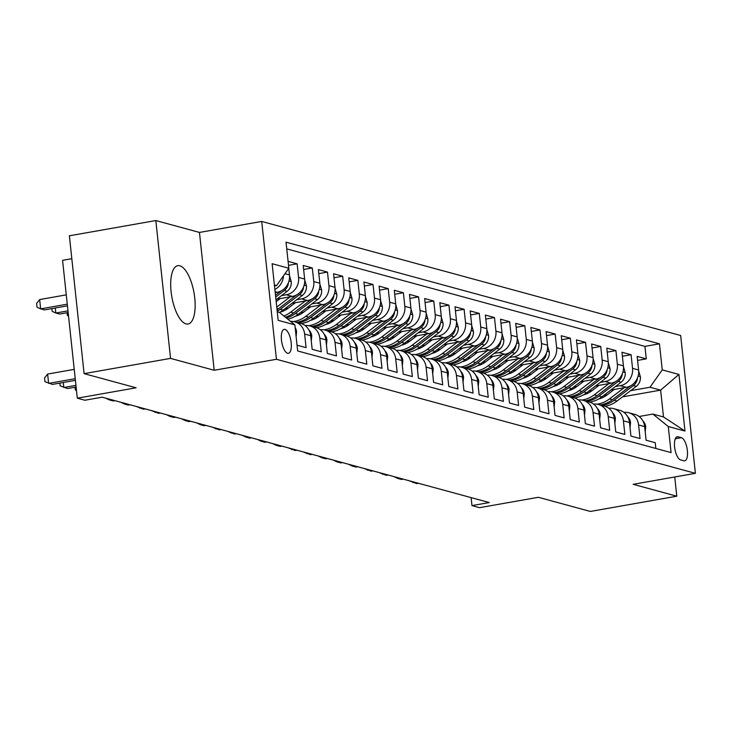 <?xml version="1.0" encoding="UTF-8"?>
<svg xmlns="http://www.w3.org/2000/svg" width="732" height="732" viewBox="0 0 732 732"><rect width="100%" height="100%" fill="white"/><g stroke="black" fill="none" stroke-linecap="round" stroke-linejoin="round"><path stroke-width="1.1" d="M186.029 323.901A29.619 11.273 80 0 0 188.069 324.011A29.619 11.273 80 0 0 194.438 295.472A29.619 11.273 80 0 0 179.816 265.78A29.619 11.273 80 0 0 177.775 265.67A29.619 11.273 80 0 0 171.407 294.209A29.619 11.273 80 0 0 186.029 323.901M287.585 353.272A12.151 4.63 80 0 0 288.426 353.318A12.151 4.63 80 0 0 291.043 341.615A12.151 4.63 80 0 0 285.041 329.427A12.151 4.63 80 0 0 284.199 329.382A12.151 4.63 80 0 0 281.591 341.094A12.151 4.63 80 0 0 287.585 353.272M71.818 258.707L62.577 260.336L77.308 398.171L84.894 400.239L102.187 397.183L489.269 502.555L471.975 505.602L479.57 507.669L538.359 497.293L590.349 511.448L676.798 496.195L674.739 476.971M155.825 220.552L69.375 235.805L84.098 373.64L170.556 358.387L214.192 370.264L276.44 359.284L261.708 221.448L199.461 232.428L155.825 220.552L170.556 358.387M276.44 359.284L695.4 473.329L680.668 335.494L261.708 221.448M297.036 345.184L306.086 347.645L304.631 334.048L310.707 335.704A15.189 13.826 -74.8 0 0 300.861 323.489L294.795 321.833A15.189 13.826 105.2 0 1 304.631 334.048M311.265 340.902L311.759 336.015L310.707 335.732L312.161 349.301L321.266 351.781L319.811 338.184L325.886 339.831A15.189 13.826 -74.8 0 0 316.041 327.616L309.975 325.969A15.189 13.826 105.2 0 1 319.811 338.184M325.886 339.831L327.341 353.428L336.445 355.908L334.991 342.311L341.066 343.967A15.189 13.826 -74.8 0 0 331.221 331.752L325.154 330.095A15.189 13.826 105.2 0 1 334.991 342.311M341.066 343.967L342.521 357.564L351.625 360.043L350.171 346.446L356.246 348.093A15.189 13.826 -74.8 0 0 346.401 335.878L340.334 334.231A15.189 13.826 105.2 0 1 350.171 346.446M356.804 353.3L357.298 348.414L356.246 348.13L357.701 361.69L366.805 364.17L365.35 350.573L371.426 352.229A15.189 13.826 -74.8 0 0 361.581 340.014L355.505 338.358A15.189 13.826 105.2 0 1 365.35 350.573M371.426 352.229L372.881 365.826L381.985 368.306L380.53 354.709L386.606 356.365A15.189 13.826 -74.8 0 0 376.76 344.15L370.685 342.494A15.189 13.826 105.2 0 1 380.53 354.709M386.606 356.365L388.061 369.962L397.165 372.442L395.71 358.845L401.786 360.492A15.189 13.826 -74.8 0 0 391.94 348.276L385.865 346.629A15.189 13.826 105.2 0 1 395.71 358.845M402.335 365.689L402.838 360.812L401.786 360.519L403.24 374.089L412.345 376.568L410.89 362.971L416.966 364.627A15.189 13.826 -74.8 0 0 407.12 352.412L401.045 350.756A15.189 13.826 105.2 0 1 410.89 362.971M416.966 364.627L418.42 378.224L427.525 380.704L426.07 367.107L432.145 368.754A15.189 13.826 -74.8 0 0 422.3 356.539L416.224 354.892A15.189 13.826 105.2 0 1 426.07 367.107M432.145 368.754L433.6 382.351L442.704 384.831L441.25 371.234L447.325 372.89A15.189 13.826 -74.8 0 0 437.48 360.675L431.404 359.019A15.189 13.826 105.2 0 1 441.25 371.234M447.874 378.087L448.377 373.21L447.325 372.917L448.78 386.487L457.884 388.967L456.429 375.37L462.505 377.026A15.189 13.826 -74.8 0 0 452.66 364.81L446.584 363.154A15.189 13.826 105.2 0 1 456.429 375.37M462.505 377.026L463.96 390.623L473.064 393.102L471.609 379.505L477.685 381.152A15.189 13.826 -74.8 0 0 467.84 368.937L461.764 367.29A15.189 13.826 105.2 0 1 471.609 379.505M477.685 381.152L479.131 394.749L488.244 397.229L486.789 383.632L492.865 385.288A15.189 13.826 -74.8 0 0 483.019 373.073L476.944 371.417A15.189 13.826 105.2 0 1 486.789 383.632M493.414 390.485L493.917 385.599L492.865 385.316L494.31 398.885L503.424 401.365L501.969 387.768L508.045 389.415A15.189 13.826 -74.8 0 0 498.199 377.2L492.124 375.553A15.189 13.826 105.2 0 1 501.969 387.768M508.045 389.415L509.49 403.012L518.604 405.491L517.149 391.895L523.224 393.551A15.189 13.826 -74.8 0 0 513.379 381.335L507.303 379.679A15.189 13.826 105.2 0 1 517.149 391.895M523.224 393.551L524.67 407.148L533.784 409.627L532.329 396.03L538.404 397.686A15.189 13.826 -74.8 0 0 528.559 385.471L522.483 383.815A15.189 13.826 105.2 0 1 532.329 396.03M538.953 402.884L539.457 397.998L538.404 397.714L539.85 411.283L548.963 413.763L547.509 400.166L553.584 401.813A15.189 13.826 -74.8 0 0 543.739 389.598L537.663 387.951A15.189 13.826 105.2 0 1 547.509 400.166M554.133 407.01L554.636 402.133L553.584 401.841L555.03 415.41L564.143 417.89L562.688 404.293L568.764 405.949A15.189 13.826 -74.8 0 0 558.919 393.734L552.843 392.078A15.189 13.826 105.2 0 1 562.688 404.293M568.764 405.949L570.21 419.546L579.323 422.025L577.868 408.429L583.944 410.076A15.189 13.826 -74.8 0 0 574.098 397.86L568.023 396.213A15.189 13.826 105.2 0 1 577.868 408.429M583.944 410.076L585.39 423.672L594.503 426.152L593.048 412.555L599.124 414.211A15.189 13.826 -74.8 0 0 589.278 401.996L583.203 400.34A15.189 13.826 105.2 0 1 593.048 412.555M599.673 419.409L600.176 414.532L599.124 414.239L600.569 427.808L609.683 430.288L608.228 416.691L614.304 418.347A15.189 13.826 -74.8 0 0 604.458 406.132L598.383 404.476A15.189 13.826 105.2 0 1 608.228 416.691M614.304 418.347L615.749 431.944L624.863 434.424L623.408 420.827L629.483 422.474A15.189 13.826 -74.8 0 0 619.638 410.259L613.562 408.612A15.189 13.826 105.2 0 1 623.408 420.827M629.483 422.474L630.929 436.071L640.043 438.55L638.588 424.953A15.189 13.826 -74.8 0 0 628.742 412.738A15.189 13.826 -74.8 0 0 623.948 412.381M610.79 390.074L626.372 387.329A15.189 13.826 -74.8 0 0 638.606 369.98L637.151 356.383L646.264 358.863L637.581 360.4M615.438 386.533L620.297 385.673A15.189 13.826 -74.8 0 0 632.539 368.333L631.085 354.736L622.401 356.264M631.085 354.736L621.971 352.257L623.426 365.854A15.189 13.826 -74.8 0 1 611.193 383.193L595.61 385.947M580.43 381.811L596.013 379.066A15.189 13.826 -74.8 0 0 608.246 361.718L606.791 348.121L615.905 350.601L607.221 352.138M565.25 377.675L580.833 374.93A15.189 13.826 -74.8 0 0 593.066 357.591L591.612 343.994L600.725 346.474L592.042 348.002M550.071 373.549L565.653 370.795A15.189 13.826 -74.8 0 0 577.887 353.455L576.432 339.858L585.545 342.338L576.862 343.866M534.891 369.413L550.473 366.668A15.189 13.826 -74.8 0 0 562.707 349.32L561.252 335.723L570.365 338.202L561.682 339.74M519.711 365.286L535.293 362.532A15.189 13.826 -74.8 0 0 547.527 345.193L546.072 331.596L555.185 334.076L546.502 335.604M504.531 361.151L520.113 358.406A15.189 13.826 -74.8 0 0 532.347 341.057L530.892 327.46L540.006 329.94L531.322 331.477M489.351 357.015L504.934 354.27A15.189 13.826 -74.8 0 0 517.167 336.93L515.712 323.334L524.826 325.813L516.142 327.341M474.171 352.888L489.754 350.134A15.189 13.826 -74.8 0 0 501.987 332.795L500.542 319.198L509.646 321.677L500.963 323.205M458.991 348.752L474.574 346.007A15.189 13.826 -74.8 0 0 486.807 328.659L485.362 315.062L494.466 317.542L485.783 319.079M443.812 344.626L459.394 341.871A15.189 13.826 -74.8 0 0 471.628 324.532L470.182 310.935L479.286 313.415L470.603 314.943M428.632 340.49L444.214 337.745A15.189 13.826 -74.8 0 0 456.448 320.396L455.002 306.8L464.106 309.279L455.423 310.816M413.452 336.354L429.034 333.609A15.189 13.826 -74.8 0 0 441.268 316.27L439.822 302.673L448.926 305.153L440.243 306.681M398.272 332.227L413.855 329.473A15.189 13.826 -74.8 0 0 426.088 312.134L424.642 298.537L433.747 301.017L425.063 302.545M383.092 328.092L398.675 325.347A15.189 13.826 -74.8 0 0 410.908 307.998L409.463 294.401L418.567 296.881L409.883 298.418M367.912 323.965L383.495 321.211A15.189 13.826 -74.8 0 0 395.728 303.872L394.283 290.275L403.387 292.754L394.704 294.282M352.733 319.829L368.315 317.075A15.189 13.826 -74.8 0 0 380.548 299.736L379.103 286.139L388.207 288.618L379.524 290.147M337.553 315.693L353.135 312.948A15.189 13.826 -74.8 0 0 365.369 295.609L363.923 282.012L373.027 284.483L364.344 286.02M322.373 311.567L337.955 308.812A15.189 13.826 -74.8 0 0 350.189 291.473L348.743 277.876L357.847 280.356L349.164 281.884M307.193 307.431L322.775 304.686A15.189 13.826 -74.8 0 0 335.009 287.337L333.563 273.741L342.668 276.22L333.984 277.757M292.013 303.304L307.596 300.55A15.189 13.826 -74.8 0 0 319.829 283.211L318.383 269.614L327.488 272.094L318.804 273.622M276.833 299.168L292.416 296.414A15.189 13.826 -74.8 0 0 304.649 279.075L303.204 265.478L312.308 267.958L303.624 269.486M288.079 261.361L297.128 263.822L288.509 265.35M681.419 437.69L678.079 436.784A11.776 4.484 80 0 0 677.274 436.739A11.776 4.484 80 0 0 674.739 448.085A11.776 4.484 80 0 0 680.55 459.879L683.889 460.794A11.776 4.484 80 0 0 684.704 460.84A11.776 4.484 80 0 0 687.238 449.494A11.776 4.484 80 0 0 681.419 437.69L675.297 438.779M277.263 311.823L279.441 312.418L294.868 324.871L297.659 350.948L671.079 452.605L668.289 426.527L652.871 414.065L639.1 416.49M294.868 324.871L278.169 320.332L272.121 263.703L288.82 268.251L286.029 242.173L659.45 343.82L662.24 369.898L678.939 374.445L684.987 431.066L668.289 426.527M275.214 292.644L277.236 292.288A15.189 13.826 -74.8 0 0 289.469 274.948L288.765 268.324M281.491 295.618L286.34 294.767L292.416 296.414M296.67 299.754L301.52 298.894L307.596 300.55M285.041 308.62L288.435 308.016M311.85 303.89L316.7 303.03L322.775 304.686M300.221 312.747L303.615 312.152M327.03 308.016L331.88 307.166L337.955 308.812M315.401 316.883L318.795 316.279M342.21 312.152L347.06 311.292L353.135 312.948M330.58 321.019L333.975 320.415M357.39 316.279L362.239 315.428L368.315 317.075M345.76 325.145L349.155 324.55M372.57 320.415L377.419 319.555L383.495 321.211M360.94 329.281L364.335 328.677M387.75 324.55L392.599 323.69L398.675 325.347M376.12 333.408L379.515 332.813M402.929 328.677L407.779 327.826L413.855 329.473M391.3 337.543L394.694 336.94M418.109 332.813L422.959 331.953L429.034 333.609M406.47 341.679L409.874 341.075M433.289 336.94L438.139 336.089L444.214 337.745M421.65 345.806L425.054 345.211M448.469 341.075L453.318 340.215L459.394 341.871M436.83 349.942L440.234 349.338M463.649 345.211L468.498 344.351L474.574 346.007M452.01 354.068L455.414 353.474M478.829 349.338L483.678 348.487L489.754 350.134M467.19 358.204L470.594 357.609M494.009 353.474L498.858 352.614L504.934 354.27M482.37 362.34L485.774 361.736M509.188 357.609L514.038 356.749L520.113 358.406M497.55 366.467L500.953 365.872M524.359 361.736L529.218 360.876L535.293 362.532M512.729 370.602L516.133 369.999M539.539 365.872L544.398 365.012L550.473 366.668M527.909 374.729L531.313 374.134M554.719 369.999L559.577 369.148L565.653 370.795M543.089 378.865L546.493 378.27M569.899 374.134L574.757 373.274L580.833 374.93M558.269 383.001L561.673 382.397M585.078 378.27L589.937 377.41L596.013 379.066M573.449 387.127L576.843 386.533M600.258 382.397L605.117 381.537L611.193 383.193M588.629 391.263L592.023 390.659M646.264 358.863L644.929 346.382L286.752 248.88M297.128 263.822L298.583 277.428A15.189 13.826 105.2 0 1 286.34 294.767M312.308 267.958L313.763 281.555A15.189 13.826 105.2 0 1 301.52 298.894M327.488 272.094L328.942 285.69A15.189 13.826 105.2 0 1 316.7 303.03M342.668 276.22L344.122 289.817A15.189 13.826 105.2 0 1 331.88 307.166M357.847 280.356L359.302 293.953A15.189 13.826 105.2 0 1 347.06 311.292M373.027 284.483L374.482 298.089A15.189 13.826 105.2 0 1 362.239 315.428M388.207 288.618L389.662 302.215A15.189 13.826 105.2 0 1 377.419 319.555M403.387 292.754L404.842 306.351A15.189 13.826 105.2 0 1 392.599 323.69M418.567 296.881L420.022 310.478A15.189 13.826 105.2 0 1 407.779 327.826M433.747 301.017L435.201 314.614A15.189 13.826 105.2 0 1 422.959 331.953M448.926 305.153L450.381 318.749A15.189 13.826 105.2 0 1 438.139 336.089M464.106 309.279L465.561 322.876A15.189 13.826 105.2 0 1 453.318 340.215M479.286 313.415L480.741 327.012A15.189 13.826 105.2 0 1 468.498 344.351M494.466 317.542L495.921 331.138A15.189 13.826 105.2 0 1 483.678 348.487M509.646 321.677L511.101 335.274A15.189 13.826 105.2 0 1 498.858 352.614M524.826 325.813L526.281 339.41A15.189 13.826 105.2 0 1 514.038 356.749M540.006 329.94L541.46 343.537A15.189 13.826 105.2 0 1 529.218 360.876M555.185 334.076L556.64 347.673A15.189 13.826 105.2 0 1 544.398 365.012M570.365 338.202L571.82 351.799A15.189 13.826 105.2 0 1 559.577 369.148M585.545 342.338L587 355.935A15.189 13.826 105.2 0 1 574.757 373.274M600.725 346.474L602.18 360.071A15.189 13.826 105.2 0 1 589.937 377.41M615.905 350.601L617.36 364.197A15.189 13.826 105.2 0 1 605.117 381.537M655.835 448.451L655.222 442.686L646.109 440.207L644.663 426.61A15.189 13.826 -74.8 0 0 634.818 414.394L628.742 412.738M652.871 414.065L663.494 416.956L660.63 390.138L649.998 387.246L662.24 369.898M622.484 396.863L660.63 390.138L678.939 374.445M603.808 395.39L607.203 394.795M630.618 390.659L649.998 387.246M77.308 398.171L136.088 387.795L84.098 373.64M695.4 473.329L633.153 484.309L676.798 496.195M471.124 497.614L471.975 505.602M274.5 285.956L276.577 285.59L274.399 284.995M644.929 346.382L659.45 343.82M608.768 408.246A15.189 13.826 105.2 0 1 613.562 408.612M593.588 404.119A15.189 13.826 105.2 0 1 598.383 404.476M578.408 399.983A15.189 13.826 105.2 0 1 583.203 400.34M563.228 395.856A15.189 13.826 105.2 0 1 568.023 396.213M548.048 391.721A15.189 13.826 105.2 0 1 552.843 392.078M532.869 387.585A15.189 13.826 105.2 0 1 537.663 387.951M517.689 383.458A15.189 13.826 105.2 0 1 522.483 383.815M502.509 379.322A15.189 13.826 105.2 0 1 507.303 379.679M487.338 375.196A15.189 13.826 105.2 0 1 492.124 375.553M472.158 371.06A15.189 13.826 105.2 0 1 476.944 371.417M456.978 366.924A15.189 13.826 105.2 0 1 461.764 367.29M441.799 362.798A15.189 13.826 105.2 0 1 446.584 363.154M426.619 358.662A15.189 13.826 105.2 0 1 431.404 359.019M411.439 354.526A15.189 13.826 105.2 0 1 416.224 354.892M396.259 350.399A15.189 13.826 105.2 0 1 401.045 350.756M381.079 346.263A15.189 13.826 105.2 0 1 385.865 346.629M365.899 342.137A15.189 13.826 105.2 0 1 370.685 342.494M350.72 338.001A15.189 13.826 105.2 0 1 355.505 338.358M335.54 333.865A15.189 13.826 105.2 0 1 340.334 334.231M320.36 329.739A15.189 13.826 105.2 0 1 325.154 330.095M305.18 325.603A15.189 13.826 105.2 0 1 309.975 325.969M290.595 321.421A15.189 13.826 105.2 0 1 294.795 321.833M288.82 268.251L276.577 285.59M283.476 275.818A15.189 13.826 105.2 0 1 274.866 289.405M663.494 416.956L684.987 431.066M214.192 370.264L199.461 232.428M645.212 431.807L645.734 426.747A10.065 9.159 -74.8 0 0 642.934 420.964M412.848 481.748L412.93 482.553L414.66 482.242M409.261 480.778L416.728 483.587L418.457 483.276M614.185 389.479L606.974 394.978A24.11 21.951 105.2 0 1 598.73 398.949M624.195 387.713L609.454 398.949A29.051 26.444 105.2 0 1 597.129 404.201M638.688 371.005L640.399 376.834A10.065 9.159 105.2 0 1 636.273 386.359L617.039 401.008A29.051 26.444 105.2 0 1 604.861 406.242M630.545 385.856L612.336 399.727A29.051 26.444 105.2 0 1 600.176 404.961M601.997 405.455A29.051 26.444 -74.8 0 0 614.157 400.23L633.39 385.572A10.065 9.159 -74.8 0 0 637.389 378.911L637.444 378.041M630.032 427.671L630.554 422.62A10.065 9.159 -74.8 0 0 627.754 416.837M397.668 477.621L397.75 478.417L399.48 478.115M394.081 476.642L397.75 478.417L401.548 479.451L403.277 479.149M614.853 423.544L615.374 418.484A10.065 9.159 -74.8 0 0 612.574 412.702M382.488 473.485L382.571 474.281L384.3 473.979M378.911 472.515L386.368 475.315L388.097 475.013M600.176 414.532L600.194 414.349A10.065 9.159 -74.8 0 0 597.394 408.566M367.308 469.358L367.391 470.154L369.12 469.843M363.731 468.379L371.188 471.188L372.917 470.877M584.493 415.282L585.014 410.222A10.065 9.159 -74.8 0 0 582.214 404.439M352.129 465.223L352.211 466.019L353.94 465.717M348.551 464.244L352.211 466.019L356.008 467.053L357.738 466.751M599.005 385.343L591.795 390.842A24.11 21.951 105.2 0 1 583.55 394.813M609.015 383.577L594.274 394.813A29.051 26.444 105.2 0 1 581.949 400.065M623.508 366.869L625.22 372.698A10.065 9.159 105.2 0 1 621.093 382.223L601.86 396.881A29.051 26.444 105.2 0 1 589.681 402.115M615.365 381.72L597.156 395.6A29.051 26.444 105.2 0 1 584.996 400.834M586.817 401.328A29.051 26.444 -74.8 0 0 598.977 396.094L618.211 381.436A10.065 9.159 -74.8 0 0 622.209 374.784L622.264 373.906M583.825 381.216L576.615 386.706A24.11 21.951 105.2 0 1 568.371 390.687M593.835 379.441L579.094 390.678A29.051 26.444 105.2 0 1 566.769 395.939M608.329 362.743L610.04 368.562A10.065 9.159 105.2 0 1 605.913 378.087L586.68 392.745A29.051 26.444 105.2 0 1 574.501 397.979M600.185 377.593L581.977 391.464A29.051 26.444 105.2 0 1 569.816 396.698M571.637 397.192A29.051 26.444 -74.8 0 0 583.797 391.959L603.031 377.309A10.065 9.159 -74.8 0 0 607.029 370.648L607.084 369.77M568.645 377.081L561.435 382.58A24.11 21.951 105.2 0 1 553.2 386.551M578.655 375.315L563.914 386.551A29.051 26.444 105.2 0 1 551.589 391.803M593.149 358.607L594.86 364.435A10.065 9.159 105.2 0 1 590.733 373.961L571.5 388.619A29.051 26.444 105.2 0 1 559.321 393.853M585.005 373.457L566.797 387.338A29.051 26.444 105.2 0 1 554.636 392.562M556.457 393.066A29.051 26.444 -74.8 0 0 568.618 387.832L587.851 373.174A10.065 9.159 -74.8 0 0 591.849 366.522L591.904 365.643M553.465 372.945L546.255 378.444A24.11 21.951 105.2 0 1 538.02 382.424M563.475 371.179L548.735 382.415A29.051 26.444 105.2 0 1 536.41 387.676M577.969 354.471L579.68 360.3A10.065 9.159 105.2 0 1 575.553 369.825L556.32 384.483A29.051 26.444 105.2 0 1 544.141 389.717M569.825 369.321L551.617 383.202A29.051 26.444 105.2 0 1 539.457 388.436M541.277 388.93A29.051 26.444 -74.8 0 0 553.438 383.696L572.671 369.038A10.065 9.159 -74.8 0 0 576.67 362.386L576.725 361.507M569.313 411.146L569.835 406.086A10.065 9.159 -74.8 0 0 567.035 400.303M336.949 461.087L337.031 461.892L338.76 461.581M333.371 460.117L337.031 461.892L340.828 462.917L342.558 462.615M538.285 368.818L531.075 374.317A24.11 21.951 105.2 0 1 522.84 378.288M548.295 367.052L533.555 378.288A29.051 26.444 105.2 0 1 521.23 383.541M562.789 350.344L564.5 356.173A10.065 9.159 105.2 0 1 560.373 365.698L541.14 380.347A29.051 26.444 105.2 0 1 528.962 385.581M554.646 365.195L536.437 379.066A29.051 26.444 105.2 0 1 524.277 384.3M526.098 384.794A29.051 26.444 -74.8 0 0 538.258 379.569L557.491 364.911A10.065 9.159 -74.8 0 0 561.49 358.25L561.545 357.381M554.636 402.133L554.655 401.96A10.065 9.159 -74.8 0 0 551.855 396.177M321.769 456.96L321.851 457.756L323.581 457.454M318.191 455.981L321.851 457.756L325.649 458.79L327.378 458.488M523.106 364.682L515.895 370.182A24.11 21.951 105.2 0 1 507.66 374.153M533.116 362.916L518.375 374.153A29.051 26.444 105.2 0 1 506.05 379.405M547.609 346.209L549.32 352.037A10.065 9.159 105.2 0 1 545.194 361.562L525.96 376.221A29.051 26.444 105.2 0 1 513.782 381.454M539.466 361.059L521.257 374.94A29.051 26.444 105.2 0 1 509.097 380.173M510.918 380.667A29.051 26.444 -74.8 0 0 523.078 375.434L542.311 360.775A10.065 9.159 -74.8 0 0 546.31 354.123L546.365 353.245M539.457 397.998L539.475 397.824A10.065 9.159 -74.8 0 0 536.675 392.041M306.589 452.824L306.671 453.62L308.401 453.318M303.011 451.854L310.469 454.654L312.198 454.352M507.926 360.547L500.715 366.046A24.11 21.951 105.2 0 1 492.48 370.026M517.936 358.781L503.195 370.017A29.051 26.444 105.2 0 1 490.87 375.278M532.429 342.082L534.14 347.901A10.065 9.159 105.2 0 1 530.014 357.426L510.78 372.085A29.051 26.444 105.2 0 1 498.602 377.319M524.286 356.923L506.077 370.804A29.051 26.444 105.2 0 1 493.917 376.038M495.738 376.532A29.051 26.444 -74.8 0 0 507.898 371.298L527.132 356.649A10.065 9.159 -74.8 0 0 531.13 349.988L531.185 349.109M523.773 398.748L524.295 393.688A10.065 9.159 -74.8 0 0 521.495 387.905M291.409 448.698L291.492 449.494L293.221 449.183M287.832 447.719L295.289 450.528L297.018 450.217M492.746 356.42L485.536 361.919A24.11 21.951 105.2 0 1 477.301 365.89M502.756 354.654L488.015 365.89A29.051 26.444 105.2 0 1 475.69 371.142M517.25 337.946L518.961 343.775A10.065 9.159 105.2 0 1 514.834 353.3L495.601 367.958A29.051 26.444 105.2 0 1 483.422 373.192M509.106 352.797L490.898 366.677A29.051 26.444 105.2 0 1 478.737 371.902M480.558 372.405A29.051 26.444 -74.8 0 0 492.718 367.171L511.952 352.513A10.065 9.159 -74.8 0 0 515.95 345.861L516.005 344.982M508.594 394.621L509.115 389.561A10.065 9.159 -74.8 0 0 506.315 383.778M276.229 444.562L276.312 445.358L278.041 445.056M272.652 443.583L276.312 445.358L280.109 446.392L281.838 446.09M477.566 352.284L470.356 357.783A24.11 21.951 105.2 0 1 462.121 361.764M487.576 350.518L472.835 361.754A29.051 26.444 105.2 0 1 460.51 367.016M502.07 333.81L503.781 339.639A10.065 9.159 105.2 0 1 499.654 349.164L480.421 363.822A29.051 26.444 105.2 0 1 468.242 369.056M493.926 348.661L475.718 362.541A29.051 26.444 105.2 0 1 463.557 367.775M465.378 368.269A29.051 26.444 -74.8 0 0 477.538 363.035L496.772 348.377A10.065 9.159 -74.8 0 0 500.77 341.725L500.825 340.847M493.917 385.599L493.935 385.425A10.065 9.159 -74.8 0 0 491.135 379.643M261.05 440.426L261.132 441.231L262.861 440.92M257.472 439.456L261.132 441.231L264.929 442.256L266.658 441.954M462.386 348.158L455.176 353.657A24.11 21.951 105.2 0 1 446.941 357.628M472.396 346.392L457.656 357.628A29.051 26.444 105.2 0 1 445.331 362.88M486.89 329.684L488.601 335.512A10.065 9.159 105.2 0 1 484.474 345.037L465.241 359.687A29.051 26.444 105.2 0 1 453.062 364.92M478.746 344.534L460.538 358.406A29.051 26.444 105.2 0 1 448.377 363.639M450.198 364.133A29.051 26.444 -74.8 0 0 462.359 358.909L481.592 344.25A10.065 9.159 -74.8 0 0 485.591 337.589L485.645 336.72M478.234 386.35L478.755 381.299A10.065 9.159 -74.8 0 0 475.956 375.516M245.87 436.299L245.952 437.096L247.681 436.794M242.292 435.32L245.952 437.096L249.749 438.129L251.479 437.828M447.206 344.022L439.996 349.521A24.11 21.951 105.2 0 1 431.761 353.492M457.216 342.256L442.476 353.492A29.051 26.444 105.2 0 1 430.151 358.744M471.71 325.548L473.421 331.376A10.065 9.159 105.2 0 1 469.294 340.902L450.061 355.56A29.051 26.444 105.2 0 1 437.882 360.794M463.566 340.398L445.358 354.279A29.051 26.444 105.2 0 1 433.198 359.513M435.018 360.007A29.051 26.444 -74.8 0 0 447.179 354.773L466.412 340.115A10.065 9.159 -74.8 0 0 470.411 333.463L470.466 332.584M463.054 382.223L463.576 377.163A10.065 9.159 -74.8 0 0 460.776 371.38M230.69 432.164L230.772 432.96L232.501 432.658M227.112 431.194L234.569 433.994L236.299 433.692M432.026 339.886L424.816 345.385A24.11 21.951 105.2 0 1 416.581 349.365M442.037 338.12L427.296 349.356A29.051 26.444 105.2 0 1 414.971 354.617M456.53 321.421L458.241 327.241A10.065 9.159 105.2 0 1 454.115 336.766L434.881 351.424A29.051 26.444 105.2 0 1 422.703 356.658M448.387 336.262L430.178 350.143A29.051 26.444 105.2 0 1 418.018 355.377M419.839 355.871A29.051 26.444 -74.8 0 0 431.999 350.637L451.232 335.988A10.065 9.159 -74.8 0 0 455.231 329.327L455.286 328.448M416.847 335.759L409.636 341.258A24.11 21.951 105.2 0 1 401.401 345.23M426.857 333.993L412.116 345.23A29.051 26.444 105.2 0 1 399.791 350.482M441.35 317.285L443.061 323.114A10.065 9.159 105.2 0 1 438.935 332.639L419.701 347.297A29.051 26.444 105.2 0 1 407.523 352.531M433.207 332.136L414.998 346.016A29.051 26.444 105.2 0 1 402.838 351.241M404.659 351.744A29.051 26.444 -74.8 0 0 416.819 346.51L436.052 331.852A10.065 9.159 -74.8 0 0 440.051 325.2L440.106 324.322M401.667 331.623L394.457 337.123A24.11 21.951 105.2 0 1 386.222 341.103M411.677 329.858L396.936 341.094A29.051 26.444 105.2 0 1 384.611 346.355M426.17 313.15L427.881 318.978A10.065 9.159 105.2 0 1 423.755 328.503L404.522 343.162A29.051 26.444 105.2 0 1 392.343 348.395M418.027 328L399.818 341.881A29.051 26.444 105.2 0 1 387.658 347.114M389.479 347.608A29.051 26.444 -74.8 0 0 401.639 342.375L420.873 327.716A10.065 9.159 -74.8 0 0 424.871 321.064L424.926 320.186M448.377 373.21L448.396 373.027A10.065 9.159 -74.8 0 0 445.596 367.244M215.51 428.028L215.592 428.833L217.322 428.522M211.932 427.058L219.39 429.867L221.119 429.556M432.694 373.961L433.216 368.901A10.065 9.159 -74.8 0 0 430.416 363.118M200.33 423.901L200.412 424.697L202.142 424.395M196.752 422.922L200.412 424.697L204.21 425.731L205.939 425.429M417.515 369.825L418.036 364.765A10.065 9.159 -74.8 0 0 415.236 358.982M185.15 419.765L185.233 420.571L186.962 420.26M181.573 418.796L185.233 420.571L189.03 421.595L190.759 421.293M386.487 327.497L379.277 332.996A24.11 21.951 105.2 0 1 371.042 336.967M396.497 325.731L381.756 336.967A29.051 26.444 105.2 0 1 369.431 342.219M410.991 309.023L412.702 314.852A10.065 9.159 105.2 0 1 408.575 324.377L389.342 339.026A29.051 26.444 105.2 0 1 377.163 344.26M402.847 323.873L384.639 337.745A29.051 26.444 105.2 0 1 372.478 342.979M374.299 343.473A29.051 26.444 -74.8 0 0 386.459 338.248L405.693 323.59A10.065 9.159 -74.8 0 0 409.691 316.929L409.746 316.059M402.838 360.812L402.856 360.638A10.065 9.159 -74.8 0 0 400.056 354.855M169.97 415.639L170.053 416.435L171.782 416.133M166.393 414.66L170.053 416.435L173.85 417.469L175.579 417.167M371.307 323.361L364.097 328.86A24.11 21.951 105.2 0 1 355.862 332.831M381.317 321.595L366.576 332.831A29.051 26.444 105.2 0 1 354.251 338.083M395.811 304.887L397.522 310.716A10.065 9.159 105.2 0 1 393.395 320.241L374.162 334.899A29.051 26.444 105.2 0 1 361.983 340.133M387.667 319.738L369.459 333.618A29.051 26.444 105.2 0 1 357.298 338.852M359.119 339.346A29.051 26.444 -74.8 0 0 371.28 334.112L390.513 319.454A10.065 9.159 -74.8 0 0 394.511 312.802L394.566 311.923M387.155 361.562L387.676 356.502A10.065 9.159 -74.8 0 0 384.876 350.72M154.791 411.503L154.873 412.299L156.602 411.997M151.213 410.533L158.67 413.333L160.4 413.031M356.127 319.225L348.917 324.724A24.11 21.951 105.2 0 1 340.682 328.705M366.137 317.459L351.397 328.695A29.051 26.444 105.2 0 1 339.072 333.957M380.631 300.76L382.342 306.58A10.065 9.159 105.2 0 1 378.215 316.105L358.982 330.763A29.051 26.444 105.2 0 1 346.803 335.997M372.487 315.602L354.279 329.482A29.051 26.444 105.2 0 1 342.118 334.716M343.939 335.21A29.051 26.444 -74.8 0 0 356.1 329.976L375.333 315.327A10.065 9.159 -74.8 0 0 379.332 308.666L379.386 307.788M371.975 357.426L372.497 352.367A10.065 9.159 -74.8 0 0 369.697 346.584M139.611 407.367L139.693 408.172L141.422 407.861M136.033 406.397L143.49 409.206L145.22 408.895M340.947 315.099L333.737 320.598A24.11 21.951 105.2 0 1 325.502 324.569M350.957 313.333L336.217 324.569A29.051 26.444 105.2 0 1 323.892 329.821M365.451 296.625L367.162 302.453A10.065 9.159 105.2 0 1 363.035 311.978L343.802 326.637A29.051 26.444 105.2 0 1 331.623 331.87M357.308 311.475L339.099 325.356A29.051 26.444 105.2 0 1 326.939 330.58M328.76 331.084A29.051 26.444 -74.8 0 0 340.92 325.85L360.153 311.192A10.065 9.159 -74.8 0 0 364.152 304.539L364.207 303.661M357.298 348.414L357.317 348.24A10.065 9.159 -74.8 0 0 354.517 342.457M124.431 403.24L124.513 404.037L126.243 403.735M120.853 402.261L124.513 404.037L128.31 405.07L130.04 404.769M325.767 310.963L318.557 316.462A24.11 21.951 105.2 0 1 310.322 320.442M335.778 309.197L321.037 320.433A29.051 26.444 105.2 0 1 308.712 325.694M350.271 292.489L351.982 298.317A10.065 9.159 105.2 0 1 347.856 307.843L328.622 322.501A29.051 26.444 105.2 0 1 316.444 327.735M342.128 307.339L323.919 321.22A29.051 26.444 105.2 0 1 311.759 326.454M313.58 326.948A29.051 26.444 -74.8 0 0 325.74 321.714L344.973 307.056A10.065 9.159 -74.8 0 0 348.972 300.404L349.027 299.525M341.624 349.164L342.137 344.104A10.065 9.159 -74.8 0 0 339.337 338.321M109.251 399.105L109.333 399.91L111.063 399.599M105.673 398.135L109.333 399.91L113.131 400.935L114.86 400.633M310.588 306.836L303.377 312.335A24.11 21.951 105.2 0 1 295.142 316.306M320.598 305.07L305.857 316.306A29.051 26.444 105.2 0 1 293.532 321.558M335.091 288.362L336.802 294.191A10.065 9.159 105.2 0 1 332.676 303.716L313.442 318.365A29.051 26.444 105.2 0 1 301.264 323.599M326.948 303.213L308.739 317.084A29.051 26.444 105.2 0 1 296.579 322.318M298.4 322.812A29.051 26.444 -74.8 0 0 310.56 317.587L329.793 302.929A10.065 9.159 -74.8 0 0 333.792 296.268L333.847 295.399M326.445 345.028L326.957 339.977A10.065 9.159 -74.8 0 0 324.157 334.195M295.408 302.7L288.198 308.199A24.11 21.951 105.2 0 1 279.963 312.171M305.418 300.934L290.677 312.171A29.051 26.444 105.2 0 1 283.87 315.986M319.911 284.226L321.623 290.055A10.065 9.159 105.2 0 1 317.496 299.58L298.272 314.238A29.051 26.444 105.2 0 1 287.786 319.152M311.768 299.077L293.559 312.957A29.051 26.444 105.2 0 1 285.416 317.24M286.358 317.999A29.051 26.444 -74.8 0 0 295.38 313.452L314.614 298.793A10.065 9.159 -74.8 0 0 318.612 292.141L318.667 291.263M311.759 336.015L311.777 335.842A10.065 9.159 -74.8 0 0 308.977 330.059M76.485 390.485L75.323 389.955L75.03 387.228M280.228 298.565L276.174 301.657M290.238 296.799L276.76 307.083M304.732 280.1L306.443 285.919A10.065 9.159 105.2 0 1 302.316 295.444L283.092 310.103A29.051 26.444 105.2 0 1 279.478 312.445M296.588 294.941L278.38 308.822A29.051 26.444 105.2 0 1 277.044 309.782M277.208 311.31A29.051 26.444 -74.8 0 0 280.2 309.316L299.434 294.667A10.065 9.159 -74.8 0 0 303.432 288.005L303.487 287.127M68.524 315.986L67.353 315.446L67.07 312.729M296.112 336.482L296.597 331.706A10.065 9.159 -74.8 0 0 295.161 327.625M63.263 382.497L63.794 387.512L75.936 385.371M59.85 383.101L60.143 385.819L67.591 388.546L76.119 387.036M289.552 275.964L291.263 281.793A10.065 9.159 105.2 0 1 287.136 291.318L275.982 299.818M281.408 290.814L275.497 295.316M275.69 297.064L284.254 290.531A10.065 9.159 -74.8 0 0 288.252 283.879L288.307 283M67.975 310.862L55.833 313.003L59.631 314.037L68.149 312.537M55.293 307.989L55.833 313.003L52.173 311.31L51.89 308.593M74.225 369.367L47.617 374.061L48.614 383.376L75.222 378.682M47.617 374.061L44.561 377.959L44.963 381.683L52.411 384.41L75.405 380.356M66.264 294.859L39.656 299.562L40.653 308.867L44.451 309.901L67.436 305.848M67.262 304.173L40.653 308.867L37.003 307.184L36.6 303.46L39.656 299.562M275.113 291.711L277.236 292.288M620.297 385.673L626.372 387.329M632.539 368.333L638.606 369.98M284.958 273.713L289.469 274.948M298.583 277.428L304.649 279.075M313.763 281.555L319.829 283.211M328.942 285.69L335.009 287.337M344.122 289.817L350.189 291.473M359.302 293.953L365.369 295.609M374.482 298.089L380.548 299.736M389.662 302.215L395.728 303.872M404.842 306.351L410.908 307.998M420.022 310.478L426.088 312.134M435.201 314.614L441.268 316.27M450.381 318.749L456.448 320.396M465.561 322.876L471.628 324.532M480.741 327.012L486.807 328.659M495.921 331.138L501.987 332.795M511.101 335.274L517.167 336.93M526.281 339.41L532.347 341.057M541.46 343.537L547.527 345.193M556.64 347.673L562.707 349.32M571.82 351.799L577.887 353.455M587 355.935L593.066 357.591M602.18 360.071L608.246 361.718M617.36 364.197L623.426 365.854M638.588 424.953L645.716 426.921M676.524 437.059L678.079 436.784M640.344 376.632L638.121 376.028M612.336 399.727L609.454 398.949M617.039 401.008L614.157 400.23M636.273 386.359L633.39 385.572M629.483 422.501L630.536 422.794M614.304 418.375L615.356 418.658M583.944 410.112L584.996 410.396M625.165 372.506L622.941 371.902M597.156 395.6L594.274 394.813M601.86 396.881L598.977 396.094M621.093 382.223L618.211 381.436M609.985 368.37L607.761 367.766M581.977 391.464L579.094 390.678M586.68 392.745L583.797 391.959M605.913 378.087L603.031 377.309M594.805 364.234L592.581 363.63M566.797 387.338L563.914 386.551M571.5 388.619L568.618 387.832M590.733 373.961L587.851 373.174M579.625 360.107L577.402 359.503M551.617 383.202L548.735 382.415M556.32 384.483L553.438 383.696M575.553 369.825L572.671 369.038M568.764 405.976L569.816 406.26M564.445 355.972L562.222 355.368M536.437 379.066L533.555 378.288M541.14 380.347L538.258 379.569M560.373 365.698L557.491 364.911M549.265 351.845L547.042 351.241M521.257 374.94L518.375 374.153M525.96 376.221L523.078 375.434M545.194 361.562L542.311 360.775M534.086 347.709L531.862 347.105M506.077 370.804L503.195 370.017M510.78 372.085L507.898 371.298M530.014 357.426L527.132 356.649M523.224 393.578L524.277 393.871M518.906 343.573L516.682 342.969M490.898 366.677L488.015 365.89M495.601 367.958L492.718 367.171M514.834 353.3L511.952 352.513M508.045 389.451L509.097 389.735M503.726 339.447L501.502 338.843M475.718 362.541L472.835 361.754M480.421 363.822L477.538 363.035M499.654 349.164L496.772 348.377M488.546 335.311L486.322 334.707M460.538 358.406L457.656 357.628M465.241 359.687L462.359 358.909M484.474 345.037L481.592 344.25M477.685 381.18L478.737 381.473M473.366 331.184L471.143 330.58M445.358 354.279L442.476 353.492M450.061 355.56L447.179 354.773M469.294 340.902L466.412 340.115M462.505 377.053L463.557 377.337M458.186 327.048L455.963 326.445M430.178 350.143L427.296 349.356M434.881 351.424L431.999 350.637M454.115 336.766L451.232 335.988M443.006 322.913L440.783 322.309M414.998 346.016L412.116 345.23M419.701 347.297L416.819 346.51M438.935 332.639L436.052 331.852M427.827 318.786L425.603 318.182M399.818 341.881L396.936 341.094M404.522 343.162L401.639 342.375M423.755 328.503L420.873 327.716M432.145 368.791L433.198 369.074M416.966 364.655L418.018 364.939M412.647 314.65L410.423 314.046M384.639 337.745L381.756 336.967M389.342 339.026L386.459 338.248M408.575 324.377L405.693 323.59M397.467 310.514L395.243 309.911M369.459 333.618L366.576 332.831M374.162 334.899L371.28 334.112M393.395 320.241L390.513 319.454M386.606 356.393L387.658 356.676M382.287 306.388L380.064 305.784M354.279 329.482L351.397 328.695M358.982 330.763L356.1 329.976M378.215 316.105L375.333 315.327M371.426 352.257L372.478 352.55M367.107 302.252L364.884 301.648M339.099 325.356L336.217 324.569M343.802 326.637L340.92 325.85M363.035 311.978L360.153 311.192M351.927 298.125L349.704 297.521M323.919 321.22L321.037 320.433M328.622 322.501L325.74 321.714M347.856 307.843L344.973 307.056M341.066 343.994L342.118 344.278M336.747 293.99L334.524 293.386M308.739 317.084L305.857 316.306M313.442 318.365L310.56 317.587M332.676 303.716L329.793 302.929M325.886 339.858L326.939 340.151M321.568 289.854L319.344 289.25M293.559 312.957L290.677 312.171M298.272 314.238L295.38 313.452M317.496 299.58L314.614 298.793M306.388 285.727L304.164 285.123M278.38 308.822L276.897 308.419M283.092 310.103L280.2 309.316M302.316 295.444L299.434 294.667M295.591 331.614L296.579 331.889M291.208 281.591L288.984 280.987M287.136 291.318L284.254 290.531"/></g></svg>
